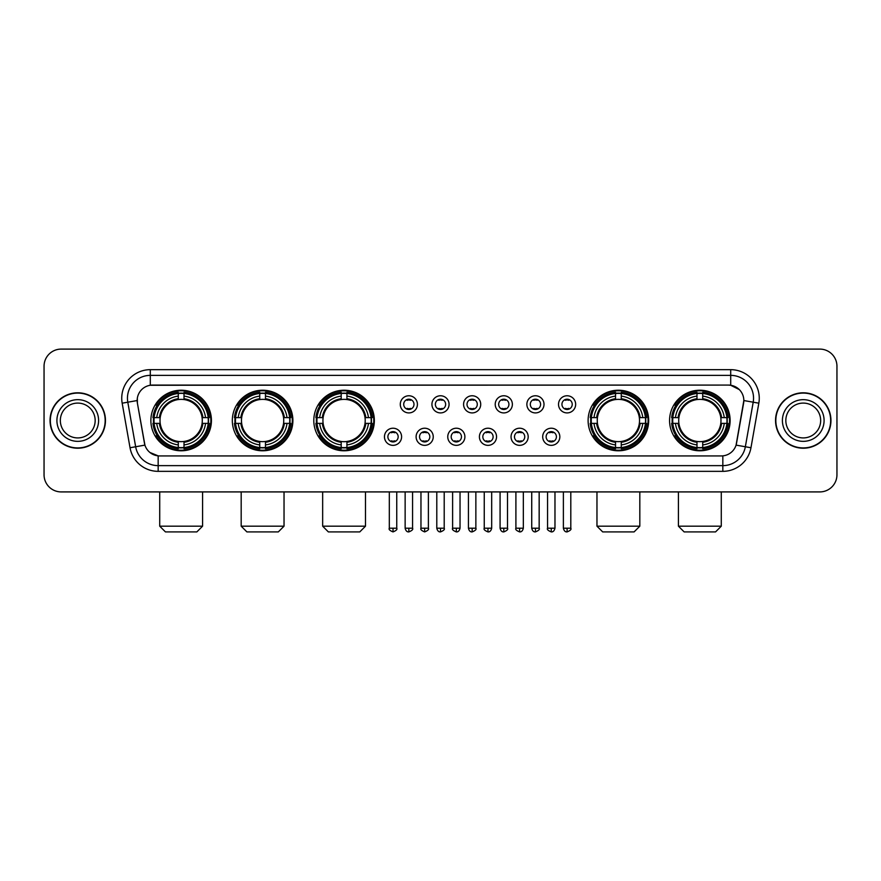 <?xml version="1.0" encoding="UTF-8"?>
<svg xmlns="http://www.w3.org/2000/svg" width="881" height="881" viewBox="0 0 881 881"><rect width="100%" height="100%" fill="white"/><g stroke="black" fill="none" stroke-linecap="round" stroke-linejoin="round"><path stroke-width="1.32" d="M669.571 420.501A30.273 30.273 0 0 0 699.844 450.786A30.273 30.273 0 0 0 730.129 420.501A30.273 30.273 0 0 0 699.844 390.228A30.273 30.273 0 0 0 669.571 420.501M232.331 420.501A30.273 30.273 0 0 0 262.615 450.786A30.273 30.273 0 0 0 292.888 420.501A30.273 30.273 0 0 0 262.615 390.228A30.273 30.273 0 0 0 232.331 420.501M313.801 420.501A30.273 30.273 0 0 0 344.075 450.786A30.273 30.273 0 0 0 374.348 420.501A30.273 30.273 0 0 0 344.075 390.228A30.273 30.273 0 0 0 313.801 420.501M588.112 420.501A30.273 30.273 0 0 0 618.385 450.786A30.273 30.273 0 0 0 648.669 420.501A30.273 30.273 0 0 0 618.385 390.228A30.273 30.273 0 0 0 588.112 420.501M150.871 420.501A30.273 30.273 0 0 0 181.156 450.786A30.273 30.273 0 0 0 211.429 420.501A30.273 30.273 0 0 0 181.156 390.228A30.273 30.273 0 0 0 150.871 420.501M401.593 436.789A8.568 8.568 0 0 1 393.025 445.357A8.568 8.568 0 0 1 384.457 436.789A8.568 8.568 0 0 1 393.025 428.221A8.568 8.568 0 0 1 401.593 436.789M387.882 436.789A5.143 5.143 0 0 0 393.025 441.932A5.143 5.143 0 0 0 398.168 436.789A5.143 5.143 0 0 0 393.025 431.646A5.143 5.143 0 0 0 387.882 436.789M433.243 436.789A8.568 8.568 0 0 1 424.675 445.357A8.568 8.568 0 0 1 416.107 436.789A8.568 8.568 0 0 1 424.675 428.221A8.568 8.568 0 0 1 433.243 436.789M419.532 436.789A5.143 5.143 0 0 0 424.675 441.932A5.143 5.143 0 0 0 429.818 436.789A5.143 5.143 0 0 0 424.675 431.646A5.143 5.143 0 0 0 419.532 436.789M464.893 436.789A8.568 8.568 0 0 1 456.325 445.357A8.568 8.568 0 0 1 447.757 436.789A8.568 8.568 0 0 1 456.325 428.221A8.568 8.568 0 0 1 464.893 436.789M451.182 436.789A5.143 5.143 0 0 0 456.325 441.932A5.143 5.143 0 0 0 461.468 436.789A5.143 5.143 0 0 0 456.325 431.646A5.143 5.143 0 0 0 451.182 436.789M496.543 436.789A8.568 8.568 0 0 1 487.975 445.357A8.568 8.568 0 0 1 479.407 436.789A8.568 8.568 0 0 1 487.975 428.221A8.568 8.568 0 0 1 496.543 436.789M482.832 436.789A5.143 5.143 0 0 0 487.975 441.932A5.143 5.143 0 0 0 493.118 436.789A5.143 5.143 0 0 0 487.975 431.646A5.143 5.143 0 0 0 482.832 436.789M528.193 436.789A8.568 8.568 0 0 1 519.614 445.357A8.568 8.568 0 0 1 511.046 436.789A8.568 8.568 0 0 1 519.614 428.221A8.568 8.568 0 0 1 528.193 436.789M514.482 436.789A5.143 5.143 0 0 0 519.614 441.932A5.143 5.143 0 0 0 524.757 436.789A5.143 5.143 0 0 0 519.614 431.646A5.143 5.143 0 0 0 514.482 436.789M559.831 436.789A8.568 8.568 0 0 1 551.264 445.357A8.568 8.568 0 0 1 542.696 436.789A8.568 8.568 0 0 1 551.264 428.221A8.568 8.568 0 0 1 559.831 436.789M546.121 436.789A5.143 5.143 0 0 0 551.264 441.932A5.143 5.143 0 0 0 556.407 436.789A5.143 5.143 0 0 0 551.264 431.646A5.143 5.143 0 0 0 546.121 436.789M417.418 404.335A8.568 8.568 0 0 1 408.85 412.914A8.568 8.568 0 0 1 400.282 404.335A8.568 8.568 0 0 1 408.85 395.767A8.568 8.568 0 0 1 417.418 404.335M403.707 404.335A5.143 5.143 0 0 0 408.85 409.478A5.143 5.143 0 0 0 413.993 404.335A5.143 5.143 0 0 0 408.85 399.203A5.143 5.143 0 0 0 403.707 404.335M449.068 404.335A8.568 8.568 0 0 1 440.5 412.914A8.568 8.568 0 0 1 431.932 404.335A8.568 8.568 0 0 1 440.5 395.767A8.568 8.568 0 0 1 449.068 404.335M435.357 404.335A5.143 5.143 0 0 0 440.5 409.478A5.143 5.143 0 0 0 445.643 404.335A5.143 5.143 0 0 0 440.5 399.203A5.143 5.143 0 0 0 435.357 404.335M480.718 404.335A8.568 8.568 0 0 1 472.15 412.914A8.568 8.568 0 0 1 463.582 404.335A8.568 8.568 0 0 1 472.15 395.767A8.568 8.568 0 0 1 480.718 404.335M467.007 404.335A5.143 5.143 0 0 0 472.15 409.478A5.143 5.143 0 0 0 477.293 404.335A5.143 5.143 0 0 0 472.15 399.203A5.143 5.143 0 0 0 467.007 404.335M512.368 404.335A8.568 8.568 0 0 1 503.8 412.914A8.568 8.568 0 0 1 495.221 404.335A8.568 8.568 0 0 1 503.8 395.767A8.568 8.568 0 0 1 512.368 404.335M498.657 404.335A5.143 5.143 0 0 0 503.8 409.478A5.143 5.143 0 0 0 508.932 404.335A5.143 5.143 0 0 0 503.8 399.203A5.143 5.143 0 0 0 498.657 404.335M544.006 404.335A8.568 8.568 0 0 1 535.439 412.914A8.568 8.568 0 0 1 526.871 404.335A8.568 8.568 0 0 1 535.439 395.767A8.568 8.568 0 0 1 544.006 404.335M530.296 404.335A5.143 5.143 0 0 0 535.439 409.478A5.143 5.143 0 0 0 540.582 404.335A5.143 5.143 0 0 0 535.439 399.203A5.143 5.143 0 0 0 530.296 404.335M575.656 404.335A8.568 8.568 0 0 1 567.089 412.914A8.568 8.568 0 0 1 558.521 404.335A8.568 8.568 0 0 1 567.089 395.767A8.568 8.568 0 0 1 575.656 404.335M561.946 404.335A5.143 5.143 0 0 0 567.089 409.478A5.143 5.143 0 0 0 572.232 404.335A5.143 5.143 0 0 0 567.089 399.203A5.143 5.143 0 0 0 561.946 404.335M130.036 447.746L122.173 403.19A28.566 28.566 0 0 1 150.299 369.668L730.701 369.668A28.566 28.566 0 0 1 758.827 403.19L750.964 447.746A28.566 28.566 0 0 1 722.838 471.346L158.162 471.346A28.566 28.566 0 0 1 130.036 447.746L135.652 446.755L127.8 402.199A22.851 22.851 0 0 1 150.299 375.372L730.701 375.372A22.851 22.851 0 0 1 753.2 402.199L745.348 446.755A22.851 22.851 0 0 1 722.838 465.631L158.162 465.631A22.851 22.851 0 0 1 135.652 446.755L144.924 445.114L137.403 403.19A15.429 15.429 0 0 1 152.589 385.085L728.411 385.085A15.429 15.429 0 0 1 743.597 403.19L736.549 443.176A15.429 15.429 0 0 1 721.363 455.929L159.637 455.929A15.429 15.429 0 0 1 144.451 443.176L137.403 403.19L137.337 398.223M153.591 423.365A27.707 27.707 0 0 1 153.591 417.649M590.832 423.365A27.707 27.707 0 0 1 590.832 417.649M316.51 423.365A27.707 27.707 0 0 1 316.51 417.649M235.051 423.365A27.707 27.707 0 0 1 235.051 417.649M672.291 423.365A27.707 27.707 0 0 1 672.291 417.649M50.052 420.501A27.707 27.707 0 0 0 77.759 448.209A27.707 27.707 0 0 0 105.456 420.501A27.707 27.707 0 0 0 77.759 392.805A27.707 27.707 0 0 0 50.052 420.501M775.544 420.501A27.707 27.707 0 0 0 803.241 448.209A27.707 27.707 0 0 0 830.948 420.501A27.707 27.707 0 0 0 803.241 392.805A27.707 27.707 0 0 0 775.544 420.501M150.299 369.668L150.299 385.261L728.411 385.085L730.701 385.261L739.313 389.6M721.363 455.929L159.637 455.929M158.162 471.346L158.162 455.851L149.924 452.482M758.827 403.19L743.839 400.547L736.076 445.114L750.964 447.746M836.95 366.232A17.135 17.135 0 0 0 819.815 349.096L61.185 349.096A17.135 17.135 0 0 0 44.05 366.232L44.05 474.771A17.135 17.135 0 0 0 61.185 491.917L819.815 491.917A17.135 17.135 0 0 0 836.95 474.771L836.95 366.232L836.95 474.771M44.05 366.232L44.05 474.771M819.815 349.096L61.185 349.096M61.185 491.917L819.815 491.917M95.17 420.501A17.411 17.411 0 0 0 77.759 403.091A17.411 17.411 0 0 0 60.337 420.501A17.411 17.411 0 0 0 77.759 437.923A17.411 17.411 0 0 0 95.17 420.501A17.411 17.411 0 0 1 77.759 437.923A17.411 17.411 0 0 1 60.337 420.501M105.169 420.501A27.421 27.421 0 0 0 77.759 393.091A27.421 27.421 0 0 0 50.338 420.501A27.421 27.421 0 0 0 77.759 447.922A27.421 27.421 0 0 0 105.169 420.501M820.663 420.501A17.411 17.411 0 0 0 803.241 403.091A17.411 17.411 0 0 0 785.83 420.501A17.411 17.411 0 0 0 803.241 437.923A17.411 17.411 0 0 0 820.663 420.501A17.411 17.411 0 0 1 803.241 437.923A17.411 17.411 0 0 1 785.83 420.501M830.662 420.501A27.421 27.421 0 0 0 803.241 393.091A27.421 27.421 0 0 0 775.831 420.501A27.421 27.421 0 0 0 803.241 447.922A27.421 27.421 0 0 0 830.662 420.501M196.859 531.904L165.441 531.904L159.725 526.188L202.575 526.188L196.859 531.904M202.09 423.365A21.133 21.133 0 0 0 184.008 399.567L184.008 398.719L184.008 399.567A21.133 21.133 0 0 0 160.21 423.365A21.133 21.133 0 0 0 202.09 423.365L202.938 423.365L202.09 423.365A21.133 21.133 0 0 1 184.008 441.447L184.008 444.905A24.569 24.569 0 0 0 205.548 423.365L209.337 423.365A28.335 28.335 0 0 1 184.008 448.693L184.008 447.548A27.19 27.19 0 0 0 208.191 423.365M154.164 423.365A27.135 27.135 0 0 1 154.164 417.649M184.008 393.521A27.135 27.135 0 0 0 178.292 393.521M208.136 417.649A27.135 27.135 0 0 1 208.136 423.365M209.337 417.649A28.335 28.335 0 0 0 184.008 392.32L184.008 393.466A27.19 27.19 0 0 1 208.191 417.649L209.337 417.649M152.964 423.365A28.335 28.335 0 0 0 178.292 448.693L178.292 447.548A27.19 27.19 0 0 1 154.109 423.365L152.964 423.365M208.191 417.649L205.548 417.649A24.569 24.569 0 0 0 184.008 396.109L184.008 393.466M184.008 447.548L184.008 444.905M154.109 423.365L156.752 423.365A24.569 24.569 0 0 0 178.292 444.905L178.292 447.548M184.008 396.109L184.008 398.719A21.97 21.97 0 0 1 202.938 417.649L205.548 417.649M205.548 423.365L202.938 423.365A21.97 21.97 0 0 1 184.008 442.295L184.008 441.447M178.292 444.905L178.292 441.447A21.133 21.133 0 0 1 160.21 423.365L156.752 423.365M202.09 417.649L202.938 417.649M184.008 447.493A27.135 27.135 0 0 1 178.292 447.493M178.292 392.32A28.335 28.335 0 0 0 152.964 417.649L154.109 417.649A27.19 27.19 0 0 1 178.292 393.466L178.292 392.32M178.292 393.466L178.292 396.109A24.569 24.569 0 0 0 156.752 417.649L154.109 417.649M156.752 417.649L159.362 417.649A21.97 21.97 0 0 1 178.292 398.719L178.292 396.109M159.362 417.649L160.21 417.649L159.362 417.649M178.292 441.447L178.292 442.295A21.97 21.97 0 0 1 159.362 423.365M157.38 405.084L155.761 405.084A29.701 29.701 0 0 1 210.856 420.501A29.701 29.701 0 0 1 155.761 435.93L157.38 435.93M278.319 531.904L246.9 531.904L241.185 526.188L284.034 526.188L278.319 531.904M283.55 423.365A21.133 21.133 0 0 0 265.467 399.567L265.467 398.719L265.467 399.567A21.133 21.133 0 0 0 241.669 423.365A21.133 21.133 0 0 0 283.55 423.365L284.398 423.365L283.55 423.365A21.133 21.133 0 0 1 265.467 441.447L265.467 444.905A24.569 24.569 0 0 0 287.008 423.365L290.796 423.365A28.335 28.335 0 0 1 265.467 448.693L265.467 447.548A27.19 27.19 0 0 0 289.651 423.365M235.623 423.365A27.135 27.135 0 0 1 235.623 417.649M265.467 393.521A27.135 27.135 0 0 0 259.752 393.521M289.596 417.649A27.135 27.135 0 0 1 289.596 423.365M290.796 417.649A28.335 28.335 0 0 0 265.467 392.32L265.467 393.466A27.19 27.19 0 0 1 289.651 417.649L290.796 417.649M234.423 423.365A28.335 28.335 0 0 0 259.752 448.693L259.752 447.548A27.19 27.19 0 0 1 235.568 423.365L234.423 423.365M289.651 417.649L287.008 417.649A24.569 24.569 0 0 0 265.467 396.109L265.467 393.466M265.467 447.548L265.467 444.905M235.568 423.365L238.211 423.365A24.569 24.569 0 0 0 259.752 444.905L259.752 447.548M265.467 396.109L265.467 398.719A21.97 21.97 0 0 1 284.398 417.649L287.008 417.649M287.008 423.365L284.398 423.365A21.97 21.97 0 0 1 265.467 442.295L265.467 441.447M259.752 444.905L259.752 441.447A21.133 21.133 0 0 1 241.669 423.365L238.211 423.365M283.55 417.649L284.398 417.649M265.467 447.493A27.135 27.135 0 0 1 259.752 447.493M259.752 392.32A28.335 28.335 0 0 0 234.423 417.649L235.568 417.649A27.19 27.19 0 0 1 259.752 393.466L259.752 392.32M259.752 393.466L259.752 396.109A24.569 24.569 0 0 0 238.211 417.649L235.568 417.649M238.211 417.649L240.821 417.649A21.97 21.97 0 0 1 259.752 398.719L259.752 396.109M240.821 417.649L241.669 417.649L240.821 417.649M259.752 441.447L259.752 442.295A21.97 21.97 0 0 1 240.821 423.365M238.839 405.084L237.22 405.084A29.701 29.701 0 0 1 292.316 420.501A29.701 29.701 0 0 1 237.22 435.93L238.839 435.93M359.778 531.904L328.36 531.904L322.655 526.188L365.494 526.188L359.778 531.904M365.02 423.365A21.133 21.133 0 0 0 346.927 399.567L346.927 398.719L346.927 399.567A21.133 21.133 0 0 0 323.129 423.365A21.133 21.133 0 0 0 365.02 423.365L365.857 423.365L365.02 423.365A21.133 21.133 0 0 1 346.927 441.447L346.927 444.905A24.569 24.569 0 0 0 368.467 423.365L372.267 423.365A28.335 28.335 0 0 1 346.927 448.693L346.927 447.548A27.19 27.19 0 0 0 371.11 423.365M317.094 423.365A27.135 27.135 0 0 1 317.094 417.649M346.927 393.521A27.135 27.135 0 0 0 341.211 393.521M371.055 417.649A27.135 27.135 0 0 1 371.055 423.365M372.267 417.649A28.335 28.335 0 0 0 346.927 392.32L346.927 393.466A27.19 27.19 0 0 1 371.11 417.649L372.267 417.649M315.883 423.365A28.335 28.335 0 0 0 341.211 448.693L341.211 447.548A27.19 27.19 0 0 1 317.028 423.365L315.883 423.365M371.11 417.649L368.467 417.649A24.569 24.569 0 0 0 346.927 396.109L346.927 393.466M346.927 447.548L346.927 444.905M317.028 423.365L319.671 423.365A24.569 24.569 0 0 0 341.211 444.905L341.211 447.548M346.927 396.109L346.927 398.719A21.97 21.97 0 0 1 365.857 417.649L368.467 417.649M368.467 423.365L365.857 423.365A21.97 21.97 0 0 1 346.927 442.295L346.927 441.447M341.211 444.905L341.211 441.447A21.133 21.133 0 0 1 323.129 423.365L319.671 423.365M365.02 417.649L365.857 417.649M346.927 447.493A27.135 27.135 0 0 1 341.211 447.493M341.211 392.32A28.335 28.335 0 0 0 315.883 417.649L317.028 417.649A27.19 27.19 0 0 1 341.211 393.466L341.211 392.32M341.211 393.466L341.211 396.109A24.569 24.569 0 0 0 319.671 417.649L317.028 417.649M319.671 417.649L322.281 417.649A21.97 21.97 0 0 1 341.211 398.719L341.211 396.109M322.281 417.649L323.129 417.649L322.281 417.649M341.211 441.447L341.211 442.295A21.97 21.97 0 0 1 322.281 423.365M320.31 405.084L318.691 405.084A29.701 29.701 0 0 1 373.775 420.501A29.701 29.701 0 0 1 318.691 435.93L320.31 435.93M634.1 531.904L602.681 531.904L596.966 526.188L639.815 526.188L634.1 531.904M639.331 423.365A21.133 21.133 0 0 0 621.248 399.567L621.248 398.719L621.248 399.567A21.133 21.133 0 0 0 597.45 423.365A21.133 21.133 0 0 0 639.331 423.365L640.179 423.365L639.331 423.365A21.133 21.133 0 0 1 621.248 441.447L621.248 444.905A24.569 24.569 0 0 0 642.789 423.365L646.577 423.365A28.335 28.335 0 0 1 621.248 448.693L621.248 447.548A27.19 27.19 0 0 0 645.432 423.365M591.404 423.365A27.135 27.135 0 0 1 591.404 417.649M621.248 393.521A27.135 27.135 0 0 0 615.533 393.521M645.377 417.649A27.135 27.135 0 0 1 645.377 423.365M646.577 417.649A28.335 28.335 0 0 0 621.248 392.32L621.248 393.466A27.19 27.19 0 0 1 645.432 417.649L646.577 417.649M590.204 423.365A28.335 28.335 0 0 0 615.533 448.693L615.533 447.548A27.19 27.19 0 0 1 591.349 423.365L590.204 423.365M645.432 417.649L642.789 417.649A24.569 24.569 0 0 0 621.248 396.109L621.248 393.466M621.248 447.548L621.248 444.905M591.349 423.365L593.992 423.365A24.569 24.569 0 0 0 615.533 444.905L615.533 447.548M621.248 396.109L621.248 398.719A21.97 21.97 0 0 1 640.179 417.649L642.789 417.649M642.789 423.365L640.179 423.365A21.97 21.97 0 0 1 621.248 442.295L621.248 441.447M615.533 444.905L615.533 441.447A21.133 21.133 0 0 1 597.45 423.365L593.992 423.365M639.331 417.649L640.179 417.649M621.248 447.493A27.135 27.135 0 0 1 615.533 447.493M615.533 392.32A28.335 28.335 0 0 0 590.204 417.649L591.349 417.649A27.19 27.19 0 0 1 615.533 393.466L615.533 392.32M615.533 393.466L615.533 396.109A24.569 24.569 0 0 0 593.992 417.649L591.349 417.649M593.992 417.649L596.602 417.649A21.97 21.97 0 0 1 615.533 398.719L615.533 396.109M596.602 417.649L597.45 417.649L596.602 417.649M615.533 441.447L615.533 442.295A21.97 21.97 0 0 1 596.602 423.365M594.62 405.084L593.001 405.084A29.701 29.701 0 0 1 648.097 420.501A29.701 29.701 0 0 1 593.001 435.93L594.62 435.93M715.559 531.904L684.141 531.904L678.425 526.188L721.275 526.188L715.559 531.904M720.79 423.365A21.133 21.133 0 0 0 702.708 399.567L702.708 398.719L702.708 399.567A21.133 21.133 0 0 0 678.91 423.365A21.133 21.133 0 0 0 720.79 423.365L721.638 423.365L720.79 423.365A21.133 21.133 0 0 1 702.708 441.447L702.708 444.905A24.569 24.569 0 0 0 724.248 423.365L728.036 423.365A28.335 28.335 0 0 1 702.708 448.693L702.708 447.548A27.19 27.19 0 0 0 726.891 423.365M672.864 423.365A27.135 27.135 0 0 1 672.864 417.649M702.708 393.521A27.135 27.135 0 0 0 696.992 393.521M726.836 417.649A27.135 27.135 0 0 1 726.836 423.365M728.036 417.649A28.335 28.335 0 0 0 702.708 392.32L702.708 393.466A27.19 27.19 0 0 1 726.891 417.649L728.036 417.649M671.663 423.365A28.335 28.335 0 0 0 696.992 448.693L696.992 447.548A27.19 27.19 0 0 1 672.809 423.365L671.663 423.365M726.891 417.649L724.248 417.649A24.569 24.569 0 0 0 702.708 396.109L702.708 393.466M702.708 447.548L702.708 444.905M672.809 423.365L675.452 423.365A24.569 24.569 0 0 0 696.992 444.905L696.992 447.548M702.708 396.109L702.708 398.719A21.97 21.97 0 0 1 721.638 417.649L724.248 417.649M724.248 423.365L721.638 423.365A21.97 21.97 0 0 1 702.708 442.295L702.708 441.447M696.992 444.905L696.992 441.447A21.133 21.133 0 0 1 678.91 423.365L675.452 423.365M720.79 417.649L721.638 417.649M702.708 447.493A27.135 27.135 0 0 1 696.992 447.493M696.992 392.32A28.335 28.335 0 0 0 671.663 417.649L672.809 417.649A27.19 27.19 0 0 1 696.992 393.466L696.992 392.32M696.992 393.466L696.992 396.109A24.569 24.569 0 0 0 675.452 417.649L672.809 417.649M675.452 417.649L678.062 417.649A21.97 21.97 0 0 1 696.992 398.719L696.992 396.109M678.062 417.649L678.91 417.649L678.062 417.649M696.992 441.447L696.992 442.295A21.97 21.97 0 0 1 678.062 423.365M676.079 405.084L674.461 405.084A29.701 29.701 0 0 1 729.556 420.501A29.701 29.701 0 0 1 674.461 435.93L676.079 435.93M407.143 409.191L407.143 408.377A4.383 4.383 0 0 0 410.568 408.377L410.568 409.191M410.568 399.489L410.568 400.304A4.383 4.383 0 0 0 407.143 400.304L407.143 399.489M438.782 409.191L438.782 408.377A4.383 4.383 0 0 0 442.218 408.377L442.218 409.191M442.218 399.489L442.218 400.304A4.383 4.383 0 0 0 438.782 400.304L438.782 399.489M470.432 409.191L470.432 408.377A4.383 4.383 0 0 0 473.857 408.377L473.857 409.191M473.857 399.489L473.857 400.304A4.383 4.383 0 0 0 470.432 400.304L470.432 399.489M502.082 409.191L502.082 408.377A4.383 4.383 0 0 0 505.507 408.377L505.507 409.191M505.507 399.489L505.507 400.304A4.383 4.383 0 0 0 502.082 400.304L502.082 399.489M533.732 409.191L533.732 408.377A4.383 4.383 0 0 0 537.157 408.377L537.157 409.191M537.157 399.489L537.157 400.304A4.383 4.383 0 0 0 533.732 400.304L533.732 399.489M565.371 409.191L565.371 408.377A4.383 4.383 0 0 0 568.807 408.377L568.807 409.191M568.807 399.489L568.807 400.304A4.383 4.383 0 0 0 565.371 400.304L565.371 399.489M391.318 441.634L391.318 440.819A4.383 4.383 0 0 0 394.743 440.819L394.743 441.634M394.743 431.943L394.743 432.758A4.383 4.383 0 0 0 391.318 432.758L391.318 431.943M422.957 441.634L422.957 440.819A4.383 4.383 0 0 0 426.393 440.819L426.393 441.634M426.393 431.943L426.393 432.758A4.383 4.383 0 0 0 422.957 432.758L422.957 431.943M454.607 441.634L454.607 440.819A4.383 4.383 0 0 0 458.043 440.819L458.043 441.634M458.043 431.943L458.043 432.758A4.383 4.383 0 0 0 454.607 432.758L454.607 431.943M486.257 441.634L486.257 440.819A4.383 4.383 0 0 0 489.682 440.819L489.682 441.634M489.682 431.943L489.682 432.758A4.383 4.383 0 0 0 486.257 432.758L486.257 431.943M517.907 441.634L517.907 440.819A4.383 4.383 0 0 0 521.332 440.819L521.332 441.634M521.332 431.943L521.332 432.758A4.383 4.383 0 0 0 517.907 432.758L517.907 431.943M549.557 441.634L549.557 440.819A4.383 4.383 0 0 0 552.982 440.819L552.982 441.634M552.982 431.943L552.982 432.758A4.383 4.383 0 0 0 549.557 432.758L549.557 431.943M730.701 369.668L730.701 385.261M122.173 403.19L127.8 402.199A22.851 22.851 0 0 1 127.448 398.223M127.8 402.199L137.161 400.547M722.838 455.851L722.838 471.346M98.595 420.501A20.836 20.836 0 0 0 77.759 399.666A20.836 20.836 0 0 0 56.913 420.501A20.836 20.836 0 0 0 77.759 441.348A20.836 20.836 0 0 0 98.595 420.501M824.087 420.501A20.836 20.836 0 0 0 803.241 399.666A20.836 20.836 0 0 0 782.405 420.501A20.836 20.836 0 0 0 803.241 441.348A20.836 20.836 0 0 0 824.087 420.501M178.292 447.746A27.388 27.388 0 0 0 184.008 447.746M208.39 423.365A27.388 27.388 0 0 0 208.39 417.649M184.008 393.267A27.388 27.388 0 0 0 178.292 393.267M259.752 447.746A27.388 27.388 0 0 0 265.467 447.746M289.849 423.365A27.388 27.388 0 0 0 289.849 417.649M265.467 393.267A27.388 27.388 0 0 0 259.752 393.267M341.211 447.746A27.388 27.388 0 0 0 346.927 447.746M371.308 423.365A27.388 27.388 0 0 0 371.308 417.649M346.927 393.267A27.388 27.388 0 0 0 341.211 393.267M615.533 447.746A27.388 27.388 0 0 0 621.248 447.746M645.63 423.365A27.388 27.388 0 0 0 645.63 417.649M621.248 393.267A27.388 27.388 0 0 0 615.533 393.267M696.992 447.746A27.388 27.388 0 0 0 702.708 447.746M727.089 423.365A27.388 27.388 0 0 0 727.089 417.649M702.708 393.267A27.388 27.388 0 0 0 696.992 393.267M408.85 528.193L405.139 528.193C405.789 530.836 407.022 532.069 408.85 531.904L408.85 528.193L412.561 528.193L412.561 491.917M440.5 528.193L436.789 528.193C437.439 530.836 438.672 532.069 440.5 531.904L440.5 528.193L444.211 528.193L444.211 491.917M472.15 528.193L468.439 528.193C469.077 530.836 470.322 532.069 472.15 531.904L472.15 528.193L475.861 528.193L475.861 491.917M503.8 528.193L500.078 528.193C500.727 530.836 501.972 532.069 503.8 531.904L503.8 528.193L507.511 528.193L507.511 491.917M535.439 528.193L531.728 528.193C532.377 530.836 533.611 532.069 535.439 531.904L535.439 528.193L539.161 528.193L539.161 491.917M567.089 528.193L563.377 528.193C564.027 530.836 565.261 532.069 567.089 531.904L567.089 528.193L570.8 528.193L570.8 491.917M393.025 528.193L389.314 528.193C388.565 529.371 389.798 530.615 393.025 531.904L393.025 528.193L396.747 528.193L396.747 491.917M424.675 528.193L420.964 528.193C420.215 529.371 421.448 530.615 424.675 531.904L424.675 528.193L428.386 528.193L428.386 491.917M456.325 528.193L452.614 528.193C451.854 529.371 453.098 530.615 456.325 531.904L456.325 528.193L460.036 528.193L460.036 491.917M487.975 528.193L484.253 528.193C483.504 529.371 484.737 530.615 487.975 531.904L487.975 528.193L491.686 528.193L491.686 491.917M519.614 528.193L515.903 528.193C515.154 529.371 516.387 530.615 519.614 531.904L519.614 528.193L523.336 528.193L523.336 491.917M551.264 528.193L547.553 528.193C546.804 529.371 548.037 530.615 551.264 531.904L551.264 528.193L554.975 528.193L554.975 491.917M202.575 491.917L202.575 526.188M159.725 491.917L159.725 526.188M284.034 491.917L284.034 526.188M241.185 491.917L241.185 526.188M365.494 491.917L365.494 526.188M322.655 491.917L322.655 526.188M639.815 491.917L639.815 526.188M596.966 491.917L596.966 526.188M721.275 491.917L721.275 526.188M678.425 491.917L678.425 526.188M405.139 528.193L405.139 491.917M412.561 528.193C413.321 529.371 412.077 530.615 408.85 531.904M436.789 528.193L436.789 491.917M444.211 528.193C444.971 529.371 443.727 530.615 440.5 531.904M468.439 528.193L468.439 491.917M475.861 528.193C476.61 529.371 475.377 530.615 472.15 531.904M500.078 528.193L500.078 491.917M507.511 528.193C508.26 529.371 507.027 530.615 503.8 531.904M531.728 528.193L531.728 491.917M539.161 528.193C539.91 529.371 538.676 530.615 535.439 531.904M563.377 528.193L563.377 491.917M570.8 528.193C571.56 529.371 570.315 530.615 567.089 531.904M389.314 528.193L389.314 491.917M396.747 528.193C397.496 529.371 396.263 530.615 393.025 531.904M420.964 528.193L420.964 491.917M428.386 528.193C429.146 529.371 427.902 530.615 424.675 531.904M452.614 528.193L452.614 491.917M460.036 528.193C459.386 530.836 458.153 532.069 456.325 531.904M484.253 528.193L484.253 491.917M491.686 528.193C491.036 530.836 489.803 532.069 487.975 531.904M515.903 528.193L515.903 491.917M523.336 528.193C522.686 530.836 521.442 532.069 519.614 531.904M547.553 528.193L547.553 491.917M554.975 528.193C554.336 530.836 553.092 532.069 551.264 531.904"/></g></svg>
